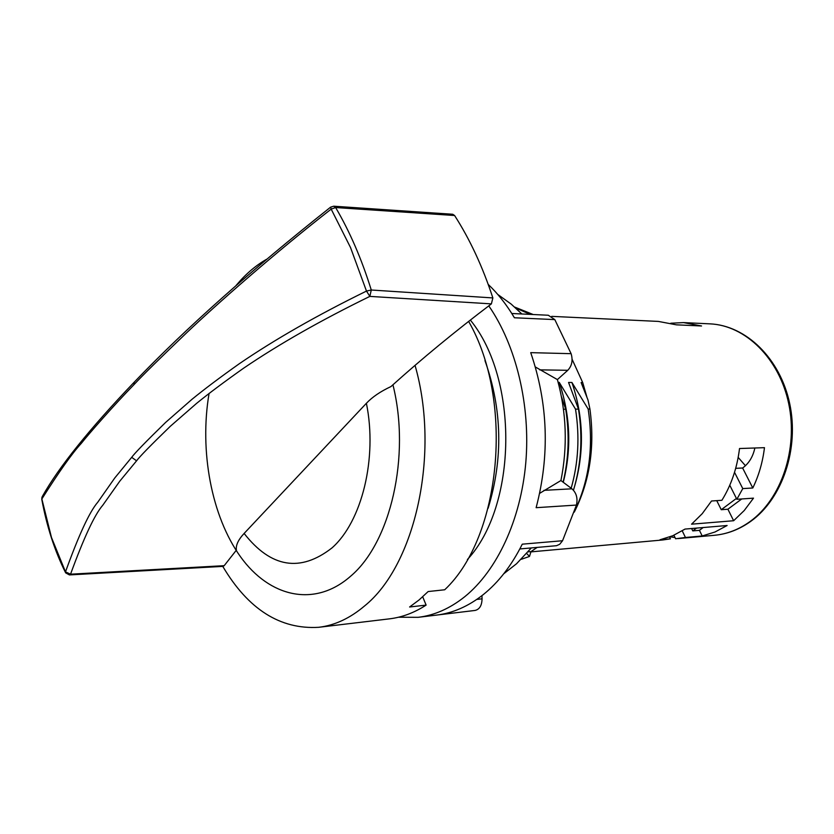 <?xml version="1.0" encoding="UTF-8"?>
<svg xmlns="http://www.w3.org/2000/svg" width="834" height="834" viewBox="0 0 834 834"><rect width="100%" height="100%" fill="white"/><g stroke="black" fill="none" stroke-linecap="round" stroke-linejoin="round"><path stroke-width="1.25" d="M745.44 465.716L738.184 457.407M530.914 551.879L662.894 539.952L670.421 538.837L659.996 539.775L672.809 535.73L685.027 529.079L727.123 525.514L714.946 532.019L702.197 535.97L685.454 537.482L682.243 530.862M673.903 535.251L675.592 538.754L685.454 537.482M670.088 536.825L675.008 537.555M670.421 538.837L669.546 537.033M703.187 527.536L699.424 530.33L692.773 530.904L691.605 528.516M699.424 530.33L702.197 535.97M741.749 498.951L727.894 509.22L721.254 509.71L716.74 500.64M736.422 498.43L721.254 509.71M696.536 528.099L692.773 530.904M736.849 499.285L742.771 488.599L752.8 487.994C758.794 475.63 762.693 462.182 764.465 447.67L739.518 448.525C737.131 467.926 731.251 485.179 721.89 500.296L711.517 501.005L702.238 513.671L691.574 524.179L733.639 520.729L744.262 510.491L753.498 498.148L736.849 499.285L729.781 485.232M727.894 509.22L733.639 520.729M551.754 316.367L658.36 321.413L676.374 324.833L701.54 325.979L683.567 322.602L670.807 323.227M742.771 488.599L734.535 472.325M735.692 468.333L742.625 468.01L752.8 487.994M754.864 448.004C752.966 456.782 748.88 463.454 742.625 468.01M574.282 512.118C589.815 481.322 595.028 446.961 589.93 409.035L587.991 399.976L581.121 382.556L582.705 382.566L572.103 359.266M582.705 382.566L586.823 396.786M589.93 409.035L588.168 409.046L571.926 382.483L568.559 382.452L578.483 409.119L575.523 409.14L559.218 382.368L558.154 382.368M561.438 396.682L565.702 409.213L563.471 409.233M575.523 409.14C579.807 436.682 578.348 463.047 571.165 488.224M563.273 482.292C571.749 448.744 570.393 415.436 559.218 382.368M514.755 307.11L533.207 314.522M515.86 308.1L530.278 314.376M588.168 409.046C593.766 446.534 589.231 480.592 574.574 511.232M573.469 490.225C581.225 464.371 582.903 437.329 578.483 409.119M563.117 482.177C568.778 458.523 569.643 434.201 565.702 409.213M528.151 551.847L531.008 551.597L529.475 556.466L526.734 553.505M531.008 551.597L537.127 547.427M574.907 485.263C584.498 451.006 583.508 416.739 571.926 382.483M529.475 556.466L521.302 559.291M222.772 566.39C248.209 609.3 280.172 629.607 318.671 627.304L389.363 618.859C401.988 617.369 414.237 612.781 426.122 605.109L422.702 596.81M468.625 321.392C514.338 400.622 501.161 536.929 444.71 589.774L428.155 591.546L419.085 599.948L409.598 606.996L426.122 605.109M318.671 627.304C334.674 625.417 349.946 618.317 364.489 606.016C415.249 565.337 440.362 453.56 415.051 365.375M266.494 259.332C255.788 265.483 245.967 273.833 237.023 284.384L235.991 285.603M209.073 393.408C199.284 451.006 211.45 516.35 240.557 556.831C269.58 597.154 314.627 607.871 350.541 576.284C390.562 542.746 410.818 456.031 392.929 384.787M491.393 303.878L369.848 296.393L371.276 290.013L366.48 291.076C317.233 315.231 274.855 339.438 239.337 363.707C219.707 377.646 203.903 389.541 191.903 399.382L165.601 422.442C145.94 441.613 134.628 453.237 131.689 457.345L114.811 477.924L97.745 502.245C89.603 511.659 78.855 534.865 65.49 571.874L65.667 572.875L69.42 574.918L70.546 574.188L65.49 571.874L51.479 537.471L41.856 498.961C59.224 471.502 72.37 452.987 81.273 443.407C89.123 433.482 113.966 405.168 133.857 384.776C142.27 375.686 160.013 358.224 187.077 332.38C215.537 305.338 273.562 254.026 331.171 209.115L350.52 247.531L366.48 291.076L369.848 296.393C320.975 320.266 278.9 344.202 243.622 368.19C224.117 381.972 208.406 393.731 196.49 403.468L170.334 426.278C150.766 445.241 139.518 456.751 136.588 460.806L119.783 481.176L102.77 505.248C94.669 514.557 83.932 537.534 70.546 574.188L224.19 565.681L236.397 550.127C235.657 545.342 238.232 539.786 244.122 533.447L366.397 403.281C372.298 397.026 380.481 391.459 390.938 386.58C421.587 358.954 455.072 331.379 491.393 303.878L492.863 297.926C482.709 266.89 469.949 239.421 454.593 215.506L452.706 214.265L333.736 206.207L330.618 207.145L331.171 209.115L335.633 207.541L454.593 215.506M224.19 565.681L223.022 566.38M65.532 572.604C54.679 550.836 46.756 526.4 41.773 499.285L42.43 496.293C58.891 467.009 89.457 428.999 134.128 382.253M333.736 206.207L335.633 207.541C349.78 231.602 361.664 259.082 371.276 290.013L492.863 297.926M484.95 360.549C502.235 409.442 503.288 458.669 488.119 508.26M470.334 320.048C518.967 379.48 517.163 505.988 467.415 559.52M398.443 617.233L418.095 617.327C434.42 615.377 449.995 608.486 464.809 596.664C496.981 570.602 520.812 519.957 525.795 462.661C530.664 405.345 516.131 345.359 488.776 305.859M418.095 617.327L436.516 615.106C452.862 613.146 468.458 606.308 483.293 594.59C498.628 582.268 511.617 565.462 522.272 544.175L562.554 540.734L559.708 544.279L556.528 545.697L519.822 548.949M501.87 297.404L511.19 304.097L521.844 313.98M531.31 547.938L516.58 563.711L507.937 570.498M511.805 313.501L548.303 315.242L554.808 319.599L571.113 353.679C573.062 360.309 571.947 365.845 567.777 370.296L557.393 379.595C566.526 412.82 567.704 446.471 560.928 480.53L571.936 488.807C576.409 492.842 577.91 498.263 576.44 505.07L562.554 540.734M557.393 379.595L535.376 366.991M539.671 493.332L560.928 480.53M554.808 319.599L514.411 317.764C506.645 304.744 497.919 293.62 488.224 284.415M576.44 505.07L536.126 507.687C549.898 455.176 548.094 403.5 530.726 352.646L571.113 353.679M481.948 595.653L482.052 598.812C481.896 605.484 479.581 609.352 475.088 610.436L438.33 614.866M709.932 323.853C746.138 325.416 780.28 358.62 789.715 403.677C799.306 448.692 782.49 498.596 750.819 521.302C739.456 529.444 727.29 534.104 714.321 535.303C726.935 534.146 738.82 529.58 749.985 521.584C781.291 499.159 798.294 448.994 788.724 403.698C779.3 358.339 745.325 325.323 709.932 323.853L683.567 322.602M366.397 403.281C377.604 458.168 361.873 521.688 331.974 547.928C300.282 572.604 270.998 567.777 244.122 533.447M136.588 460.806L131.689 457.345M330.618 207.145C250.742 270.477 185.325 328.763 134.378 382.003L133.857 384.776M571.936 488.807L543.904 490.35M567.777 370.296L539.692 369.858M482.052 598.812L476.798 599.417M714.321 535.303L677.938 538.587M69.441 574.918L223.012 566.38M41.992 497.074L41.752 499.17M511.19 304.097L497.773 294.454M516.58 563.711L503.726 573.802M475.088 610.436L438.277 614.877"/></g></svg>
